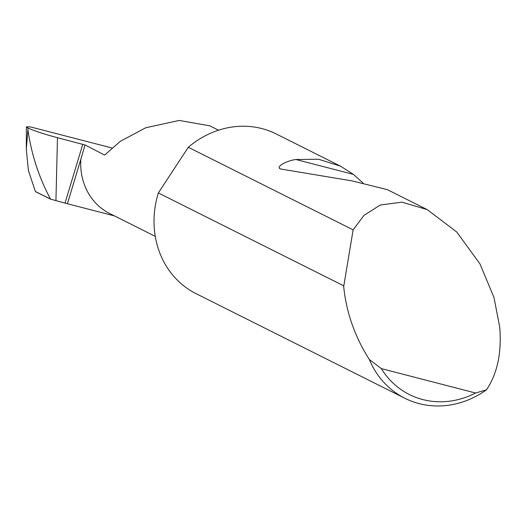 <?xml version="1.0" encoding="UTF-8"?>
<svg xmlns="http://www.w3.org/2000/svg" width="526" height="526" viewBox="0 0 526 526"><rect width="100%" height="100%" fill="white"/><g stroke="black" fill="none" stroke-linecap="round" stroke-linejoin="round"><path stroke-width="0.79" d="M218.533 130.198L209.854 125.846L179.234 120.434L145.768 127.759L120.276 141.343L104.635 155.098L85.284 145.044L57.492 137.707L55.934 200.63L50.509 199.084C38.963 177.532 31.428 154.427 27.911 129.771L26.3 149.075L28.384 170.45L35.413 191.595L50.568 199.19M427.211 209.611L456.759 232.012L479.968 263.907L493.973 297.446L499.7 326.955C501.811 352.611 497.412 373.559 486.504 389.805A89.341 80.228 -63.4 0 1 404.869 398.267A89.341 80.228 -63.4 0 1 369.305 359.482C354.826 336.666 346.292 312.365 343.695 286.585L353.13 229.862L363.933 215.417L380.239 205.028L401.963 202.162L427.211 209.611L387.432 189.682L351.94 180.872L280.825 169.037C274.546 167.012 287.374 160.417 295.96 159.516L318.585 159.24L340.5 166.163L353.426 174.389L363.144 183.114M280.825 169.037L280.312 168.931M353.13 229.862L188.295 147.28A89.341 80.228 -63.4 0 1 276.176 133.939L340.5 166.163M404.869 398.267L196.139 293.692A89.341 80.228 -63.4 0 1 158.148 193.627A89.341 80.228 -63.4 0 1 158.359 192.95L343.623 285.763M111.887 147.957L30.429 126.911L26.372 126.825L27.931 128.002L27.911 129.771M27.931 128.002C34.894 131.086 44.749 134.321 57.492 137.707M114.477 215.916L67.413 203.74L80.853 159.233A61.627 55.342 116.6 0 0 109.756 213.556L155.255 236.352M80.853 159.233L84.969 145.242M67.413 203.74L55.934 200.63M188.295 147.28L158.359 192.95M369.305 359.482L381.33 368.614L475.609 393.014L486.504 389.805M381.33 368.614A83.982 75.415 116.6 0 0 475.609 393.014M35.36 191.49L50.509 199.084M65.066 202.957L82.819 144.163M295.96 159.516L353.426 174.389M26.313 147.813L26.372 126.825"/></g></svg>
